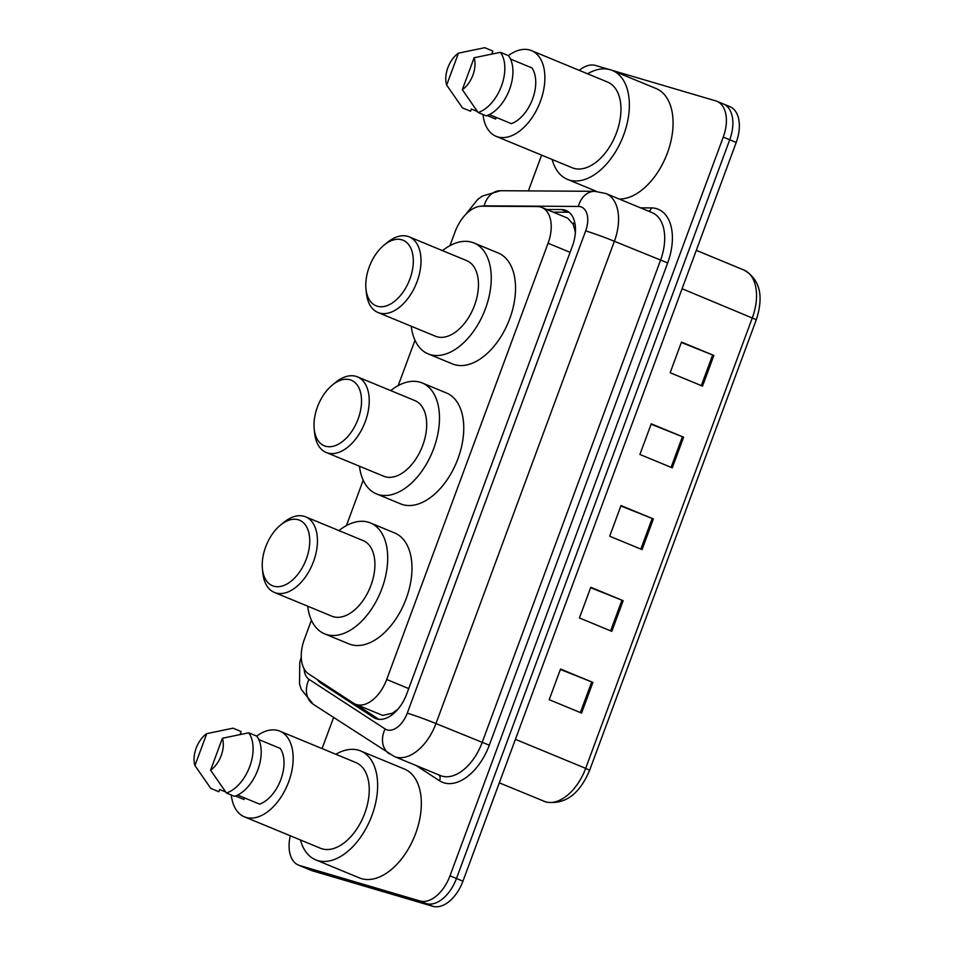 <?xml version="1.0" encoding="UTF-8"?>
<svg xmlns="http://www.w3.org/2000/svg" width="954" height="954" viewBox="0 0 954 954"><rect width="100%" height="100%" fill="white"/><g stroke="black" fill="none" stroke-linecap="round" stroke-linejoin="round"><path stroke-width="1.43" d="M311.421 620.219L304.386 639.24A32.722 19.509 -67.6 0 0 308.738 674.001L353.493 703.17A32.722 19.509 -67.6 0 0 355.425 704.195L382.733 715.405L392.452 713.222L398.152 708.977M355.425 704.195A32.722 19.509 -67.6 0 0 356.581 704.601A32.722 19.509 -67.6 0 0 386.704 679.486L548.073 243.234A32.722 19.509 -67.6 0 0 541.789 207.447A32.722 19.509 -67.6 0 0 537.197 206.541L481.782 206.195A32.722 19.509 -67.6 0 0 455.094 231.81L449.978 245.643M575.465 231.476A10.911 6.499 -67.6 0 0 575.035 230.808L573.259 224.428L567.809 218.204L541.789 207.447M575.035 230.808A32.722 19.509 112.4 0 1 575.345 233.146M414.978 340.256L398.2 385.619M363.2 480.232L346.421 525.606M317.408 679.653A32.722 19.509 -67.6 0 0 321.009 683.171L373.598 717.456A32.722 19.509 -67.6 0 0 375.53 718.469A32.722 19.509 -67.6 0 0 376.687 718.887A32.722 19.509 -67.6 0 0 406.809 693.761L572.34 246.251A32.722 19.509 -67.6 0 0 566.056 210.464A32.722 19.509 -67.6 0 0 561.465 209.558L546.678 209.463M611.943 70.298L715.81 100.909A32.722 19.509 112.4 0 1 716.967 101.327A32.722 19.509 112.4 0 1 723.251 137.102L449.99 875.832A32.722 19.509 112.4 0 1 419.867 900.946L299.663 865.516A32.722 19.509 112.4 0 1 298.507 865.111A32.722 19.509 112.4 0 1 290.29 835.776M579.233 70.357A32.722 19.509 112.4 0 1 595.606 65.48L608.616 69.32M322.082 748.592L333.578 717.539M528.385 190.895L541.61 155.132M722.285 103.592A32.722 19.509 112.4 0 1 723.442 103.998L729.917 106.669A32.722 19.509 112.4 0 1 736.202 142.456L462.94 881.186A32.722 19.509 112.4 0 1 432.818 906.3L312.614 870.871L306.139 868.188A32.722 19.509 112.4 0 1 304.982 867.782A32.722 19.509 112.4 0 0 306.139 868.188L426.343 903.629L306.139 868.188L299.663 865.516M462.94 881.186L456.465 878.503A32.722 19.509 112.4 0 1 426.343 903.629A32.722 19.509 112.4 0 0 456.465 878.503L729.727 139.785L456.465 878.503L449.99 875.832M723.442 103.998A32.722 19.509 112.4 0 1 729.727 139.785A32.722 19.509 112.4 0 0 723.442 103.998L716.967 101.327M553.153 212.146L567.94 212.241A32.722 19.509 112.4 0 1 569.097 212.289M378.798 719.304L355.973 704.422M681.335 342.474L713.866 355.448L681.49 342.081L670.149 372.728L702.526 386.108L713.866 355.448M651.105 424.208L683.624 437.194L651.248 423.814L639.907 454.474L672.284 467.842L683.624 437.194M560.392 669.434L592.911 682.42L560.535 669.04L549.206 699.687L581.57 713.067L592.911 682.42M590.633 587.688L623.153 600.674L590.776 587.294L579.436 617.953L611.812 631.333L623.153 600.674M620.863 505.954L653.383 518.94L621.018 505.56L609.678 536.208L642.054 549.587L653.383 518.94M312.614 870.871A32.722 19.509 112.4 0 1 311.457 870.453L298.507 865.111M335.844 754.28A58.909 35.119 112.4 0 1 358.585 750.226A58.909 35.119 112.4 0 1 360.66 750.965A58.909 35.119 112.4 0 1 371.321 817.101A58.909 35.119 112.4 0 1 317.765 860.58A58.909 35.119 112.4 0 1 315.679 859.84A58.909 35.119 112.4 0 1 300.45 839.973M360.66 750.965L404.365 769.019A58.909 35.119 112.4 0 1 415.026 835.155A58.909 35.119 112.4 0 1 361.471 878.634A58.909 35.119 112.4 0 1 359.384 877.895L315.679 859.84M256.674 736.106A46.364 27.642 112.4 0 1 278.151 730.549A46.364 27.642 112.4 0 1 279.796 731.122A46.364 27.642 112.4 0 1 288.18 783.174A46.364 27.642 112.4 0 1 246.025 817.399A46.364 27.642 112.4 0 1 244.391 816.815A46.364 27.642 112.4 0 1 231.285 795.016M279.796 731.122L355.878 762.556A46.364 27.642 112.4 0 1 364.261 814.609A46.364 27.642 112.4 0 1 322.106 848.833A46.364 27.642 112.4 0 1 320.472 848.249L244.391 816.815M206.744 733.638L194.95 765.549A21.811 13.01 112.4 0 1 206.744 733.638L233.026 728.188L241.123 731.539L240.289 733.769L241.255 734.163M244.546 797.926L243.962 799.524L235.459 796.018M225.657 791.963L219.682 789.495L218.848 791.725L210.762 788.386A34.904 20.809 112.4 0 1 210.607 788.183A34.904 20.809 112.4 0 1 210.488 788.016M210.762 788.386L194.95 765.549M237.641 795.064L259.607 804.139A32.722 19.509 112.4 0 0 280.87 779.501A32.722 19.509 112.4 0 0 280.226 748.413L258.784 739.553M222.401 738.253A21.811 13.01 112.4 0 1 210.595 770.164L222.401 738.253L248.672 732.803A34.904 20.809 112.4 0 1 249.745 766.503A34.904 20.809 112.4 0 1 226.408 793.001L234.505 796.34A34.904 20.809 112.4 0 0 257.842 769.842A34.904 20.809 112.4 0 0 256.769 736.142L248.672 732.803M210.595 770.164L226.408 793.001M298.268 519.763A35.453 21.131 112.4 0 1 306.341 558.972A35.453 21.131 112.4 0 1 273.703 586.185A35.453 21.131 112.4 0 1 262.422 568.918A35.453 21.131 112.4 0 1 280.548 525.034A35.453 21.131 112.4 0 1 298.268 519.763M280.548 525.034L283.755 522.41A40.903 24.387 112.4 0 1 304.207 516.329A40.903 24.387 112.4 0 1 305.662 516.841A40.903 24.387 112.4 0 1 313.055 562.765A40.903 24.387 112.4 0 1 275.861 592.959A40.903 24.387 112.4 0 1 274.418 592.446A40.903 24.387 112.4 0 1 262.839 573.044L262.422 568.918M274.418 592.446L331.885 616.189A40.903 24.387 -67.6 0 0 333.328 616.701A40.903 24.387 -67.6 0 0 370.522 586.507A40.903 24.387 -67.6 0 0 363.116 540.584L305.662 516.841M338.932 530.591A59.995 35.775 112.4 0 1 368.292 522.196A59.995 35.775 112.4 0 1 370.414 522.935A59.995 35.775 112.4 0 1 381.266 590.299A59.995 35.775 112.4 0 1 326.709 634.589A59.995 35.775 112.4 0 1 324.598 633.838A59.995 35.775 112.4 0 1 307.701 606.207M370.414 522.935L394.694 532.976A59.995 35.775 112.4 0 1 405.545 600.328A59.995 35.775 112.4 0 1 351 644.618A59.995 35.775 112.4 0 1 348.878 643.867L324.598 633.838M350.058 379.787A35.453 21.131 112.4 0 1 358.12 418.997A35.453 21.131 112.4 0 1 325.481 446.198A35.453 21.131 112.4 0 1 314.2 428.942A35.453 21.131 112.4 0 1 332.326 385.058A35.453 21.131 112.4 0 1 350.058 379.787M332.326 385.058L335.534 382.435A40.903 24.387 112.4 0 1 355.985 376.353A40.903 24.387 112.4 0 1 357.44 376.854A40.903 24.387 112.4 0 1 364.833 422.789A40.903 24.387 112.4 0 1 327.639 452.983A40.903 24.387 112.4 0 1 326.196 452.47A40.903 24.387 112.4 0 1 314.617 433.068L314.2 428.942M326.196 452.47L383.663 476.213A40.903 24.387 -67.6 0 0 385.106 476.726A40.903 24.387 -67.6 0 0 422.3 446.532A40.903 24.387 -67.6 0 0 414.907 400.597L357.44 376.854M390.723 390.615A59.995 35.775 112.4 0 1 420.07 382.208A59.995 35.775 112.4 0 1 422.193 382.959A59.995 35.775 112.4 0 1 433.044 450.312A59.995 35.775 112.4 0 1 378.499 494.601A59.995 35.775 112.4 0 1 376.377 493.85A59.995 35.775 112.4 0 1 359.479 466.22M422.193 382.959L446.472 392.988A59.995 35.775 112.4 0 1 457.324 460.353A59.995 35.775 112.4 0 1 402.779 504.63A59.995 35.775 112.4 0 1 400.656 503.891L376.377 493.85M401.837 239.8A35.453 21.131 112.4 0 1 409.898 279.009A35.453 21.131 112.4 0 1 377.271 306.222A35.453 21.131 112.4 0 1 365.978 288.955A35.453 21.131 112.4 0 1 384.104 245.083A35.453 21.131 112.4 0 1 401.837 239.8M384.104 245.083L387.312 242.447A40.903 24.387 112.4 0 1 407.775 236.365A40.903 24.387 112.4 0 1 409.218 236.878A40.903 24.387 112.4 0 1 416.624 282.801A40.903 24.387 112.4 0 1 379.43 312.995A40.903 24.387 112.4 0 1 377.975 312.495A40.903 24.387 112.4 0 1 366.396 293.081L365.978 288.955M377.975 312.495L435.441 336.237A40.903 24.387 -67.6 0 0 436.884 336.738A40.903 24.387 -67.6 0 0 474.078 306.544A40.903 24.387 -67.6 0 0 466.685 260.621L409.218 236.878M442.501 250.628A59.995 35.775 112.4 0 1 471.848 242.233A59.995 35.775 112.4 0 1 473.971 242.984A59.995 35.775 112.4 0 1 484.823 310.336A59.995 35.775 112.4 0 1 430.278 354.626A59.995 35.775 112.4 0 1 428.155 353.874A59.995 35.775 112.4 0 1 411.257 326.244M473.971 242.984L498.25 253.013A59.995 35.775 112.4 0 1 509.102 320.365A59.995 35.775 112.4 0 1 454.557 364.655A59.995 35.775 112.4 0 1 452.434 363.903L428.155 353.874M587.569 73.792A58.909 35.119 112.4 0 1 610.298 69.737A58.909 35.119 112.4 0 1 612.385 70.477A58.909 35.119 112.4 0 1 623.045 136.613A58.909 35.119 112.4 0 1 569.478 180.091A58.909 35.119 112.4 0 1 567.403 179.352A58.909 35.119 112.4 0 1 552.163 159.485M612.385 70.477L656.09 88.531A58.909 35.119 112.4 0 1 668.456 149.957A58.909 35.119 112.4 0 1 619.218 199.04M508.399 55.618A46.364 27.642 112.4 0 1 529.875 50.061A46.364 27.642 112.4 0 1 531.509 50.634A46.364 27.642 112.4 0 1 539.904 102.686A46.364 27.642 112.4 0 1 497.749 136.911A46.364 27.642 112.4 0 1 496.104 136.327A46.364 27.642 112.4 0 1 482.998 114.528M531.509 50.634L607.591 82.068A46.364 27.642 112.4 0 1 615.986 134.12A46.364 27.642 112.4 0 1 573.831 168.333A46.364 27.642 112.4 0 1 572.185 167.761L496.104 136.327M458.469 53.15L446.663 85.061A21.811 13.01 112.4 0 1 458.469 53.15L484.739 47.7L492.836 51.039L492.014 53.281L492.968 53.674M496.271 117.437L495.675 119.035L487.172 115.529M477.37 111.475L471.395 109.006L470.572 111.236L462.475 107.897A34.904 20.809 112.4 0 1 462.32 107.683A34.904 20.809 112.4 0 1 462.201 107.528M462.475 107.897L446.663 85.061M489.366 114.575L511.332 123.65A32.722 19.509 112.4 0 0 532.594 99.013A32.722 19.509 112.4 0 0 531.95 67.925L510.497 59.065M474.114 57.765A21.811 13.01 112.4 0 1 462.32 89.676L474.114 57.765L500.397 52.315A34.904 20.809 112.4 0 1 501.47 86.015A34.904 20.809 112.4 0 1 478.133 112.512L486.218 115.851A34.904 20.809 112.4 0 0 509.567 89.354A34.904 20.809 112.4 0 0 508.494 55.654L500.397 52.315M462.32 89.676L478.133 112.512M574.535 221.566A32.722 25.531 90.4 0 0 573.259 224.428M392.452 713.222A32.722 26.104 123.1 0 0 391.915 714.904M408.717 688.585L386.704 679.486M570.098 252.333L548.073 243.234M304.087 668.79A21.811 13.01 -67.6 0 0 309.048 679.367L385.118 728.963A21.811 13.01 -67.6 0 0 387.181 729.917A21.811 13.01 -67.6 0 0 407.263 713.175L585.661 230.904A21.811 13.01 -67.6 0 0 580.7 206.779A21.811 13.01 -67.6 0 0 578.41 206.446L484.203 205.849A21.811 13.01 -67.6 0 0 481.579 206.195M585.661 230.904A21.811 1.097 -159.7 0 1 614.364 241.279L435.966 723.549A43.634 26.02 112.4 0 1 395.815 757.035A43.634 26.02 112.4 0 1 394.264 756.498L440.402 775.554A43.634 26.02 -67.6 0 0 441.94 776.103A43.634 26.02 -67.6 0 0 482.104 742.606L660.502 260.347A43.634 26.02 -67.6 0 0 652.119 212.635L605.993 193.567A43.634 26.02 112.4 0 1 614.364 241.279L667.681 262.934L489.283 745.205L435.966 723.549A21.811 1.097 -159.7 0 0 407.263 713.175M605.993 193.567L594.736 191.313A21.811 17.029 90.4 0 0 578.41 206.446M489.283 745.205A49.083 29.264 112.4 0 1 444.099 782.876A49.083 29.264 112.4 0 1 439.472 780.742L416.147 765.525M640.516 207.841L651.367 207.912A49.083 29.264 112.4 0 1 667.681 262.934M419.867 900.946L432.818 906.3M723.251 137.102L736.202 142.456M651.367 207.912A5.45 4.257 -89.6 0 1 648.887 211.299M438.971 774.958A5.45 4.353 -56.9 0 1 439.472 780.742M594.736 191.313L500.528 190.717A21.811 17.029 90.4 0 0 484.203 205.849M309.048 679.367A21.811 17.41 123.1 0 0 313.317 704.326L394.264 756.498M385.118 728.963A21.811 17.41 123.1 0 0 389.399 753.922M377.617 719.113L373.598 717.456M325.922 685.199L321.009 683.171M567.94 212.241L561.465 209.558M543.959 801.3A43.634 26.02 -67.6 0 0 545.509 801.837A43.634 26.02 -67.6 0 0 585.661 768.352L589.632 770.295C579.483 794.253 565.006 804.854 546.201 802.087L499.312 782.852M515.41 739.326L585.661 768.352L752.348 317.754A43.634 26.02 -67.6 0 0 743.965 270.054C759.873 279.272 763.999 295.823 756.319 319.697L682.086 288.728M652.19 518.451L640.849 549.099M621.948 600.185L610.62 630.832M591.718 681.931L580.378 712.578M682.42 436.705L671.091 467.353M712.662 354.971L701.321 385.607M500.528 190.717L482.414 196.035L477.751 199.398L465.397 214.793M301.249 657.079L299.771 662.303L299.532 683.946L301.273 689.42L313.317 704.326M756.319 319.697L589.632 770.295M743.965 270.054L696.289 250.353M209.856 787.157L210.607 788.183M461.581 106.669L462.32 107.683M567.403 179.352L596.5 191.384"/></g></svg>
